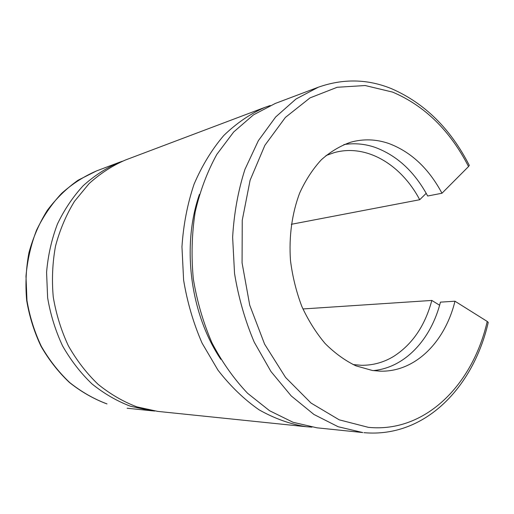 <?xml version="1.0" encoding="UTF-8"?>
<svg xmlns="http://www.w3.org/2000/svg" width="514" height="514" viewBox="0 0 514 514"><rect width="100%" height="100%" fill="white"/><g stroke="black" fill="none" stroke-linecap="round" stroke-linejoin="round"><path stroke-width="0.77" d="M343.872 144.588C354.332 142.931 364.677 143.836 374.912 147.306C396.911 155.401 414.496 171.637 427.68 196.014L441.976 193.238L468.543 166.53L469.301 165.386L468.993 164.788M488.075 323.107L488.242 322.419L487.227 321.443L454.974 301.217L440.447 302.136C431.111 339.24 405.064 367.735 373.177 370.607M426.202 193.315L419.713 199.728C401.171 164.493 366.328 143.477 334.042 152.684L325.972 155.562M353.067 364.567L361.406 365.293C372.978 365.39 383.74 362.421 393.705 356.375C412.331 344.386 425.033 325.741 431.818 300.439L439.605 305.232M291.329 224.297L419.713 199.728M454.974 301.217C445.034 341.906 415.306 372.213 380.135 371.166L372.432 370.498L355.932 365.839C345.048 360.59 334.794 353.163 325.163 343.564C316.097 332.834 308.336 320.485 301.872 306.53C296.321 291.888 292.524 276.583 290.494 260.624C288.778 236.607 292.023 213.162 299.739 192.885C305.624 180.048 312.827 169.016 321.34 159.77C330.438 151.72 340.21 145.867 350.67 142.217C363.449 138.696 376.184 139.133 388.873 143.522C411.001 151.842 428.702 168.412 441.976 193.238M431.818 300.439L302.919 308.959M154.759 411.027L151.187 410.718L130.485 406.24C116.864 401.055 104.027 393.608 91.967 383.894C80.589 372.978 70.791 360.308 62.573 345.89C55.454 330.688 50.475 314.652 47.629 297.767L46.575 272.343C48.008 255.445 51.625 239.37 57.414 224.098C64.346 209.596 72.962 196.785 83.249 185.67C94.3 175.711 106.289 167.943 119.222 162.36L122.326 161.248M265.076 107.304L125.365 160.04C112.335 165.669 100.256 173.514 89.121 183.569L74.479 201.353C66.171 214.942 59.855 229.848 55.518 246.071C52.467 262.782 51.708 279.77 53.257 297.034C56.135 314.138 61.166 330.38 68.356 345.781C76.65 360.378 86.538 373.209 98.02 384.26C110.182 394.09 123.129 401.627 136.859 406.87L157.714 411.386L306.183 426.71C290.217 424.166 274.515 418.537 259.082 409.825C244.092 399.372 230.388 386.149 217.981 370.164L202.092 343.146C193.418 323.229 187.257 302.206 183.607 280.072L181.956 246.804C183.402 224.766 187.437 203.91 194.048 184.237C202.008 165.643 211.922 149.401 223.783 135.503C236.504 123.193 250.273 113.793 265.083 107.304L270.242 105.518M311.959 427.153L306.183 426.71M220.814 359.318C190.264 313.977 181.442 246.052 199.419 194.401M275.273 103.455L253.473 114.86L233.69 131.969L216.831 154.386C207.27 171.727 200.049 190.945 195.172 212.031C191.812 233.838 191.189 256.094 193.303 278.813C197.01 301.32 203.242 322.702 212.019 342.954C222.08 362.126 233.928 378.902 247.575 393.274L269.561 410.718L293.038 422.283L317.016 427.828L362.775 432.55L338.141 426.736L313.945 414.47L291.194 395.902L270.949 371.5L254.212 342.125C245.03 320.44 238.477 297.548 234.538 273.442L232.63 237.25C234.024 213.291 238.13 190.675 244.94 169.395L258.349 140.688L275.658 116.986L295.968 99.029L318.327 87.207L275.273 103.455M468.543 166.53C450.001 130.543 424.686 105.736 392.6 92.102L365.171 85.53L337.171 87.277L310.038 97.885L285.398 117.41L264.896 145.289L250.1 180.247L242.242 220.3L242.075 262.885L249.714 305.13L264.601 344.162L285.572 377.449L311.047 403.066L339.227 419.835L368.313 427.333C425.534 433.141 472.822 384.414 487.227 321.443M364.021 432.679L364.362 432.704M96.568 170.911L78.064 180.228C66.473 188.426 56.193 198.5 47.237 210.451C39.225 223.32 33.127 237.391 28.951 252.663C25.996 268.366 25.237 284.313 26.677 300.504C29.382 316.528 34.155 331.761 40.991 346.211C48.901 359.928 58.365 372.001 69.371 382.429C81.064 391.732 93.561 398.883 106.848 403.888L107.008 403.92C93.799 398.954 81.366 391.829 69.698 382.551C58.699 372.136 49.241 360.051 41.319 346.308C34.464 331.826 29.677 316.54 26.959 300.459L25.983 276.224C27.403 260.116 30.924 244.773 36.552 230.188C43.279 216.317 51.638 204.052 61.629 193.386C72.352 183.819 84 176.328 96.568 170.911L119.222 162.36M363.976 432.672L364.028 432.679C425.329 438.095 473.561 386.746 488.242 322.413M318.327 87.207C343.307 78.436 367.716 78.938 391.552 88.704C424.628 103.147 450.54 128.712 469.301 165.386M127.112 408.232L151.187 410.718"/></g></svg>
